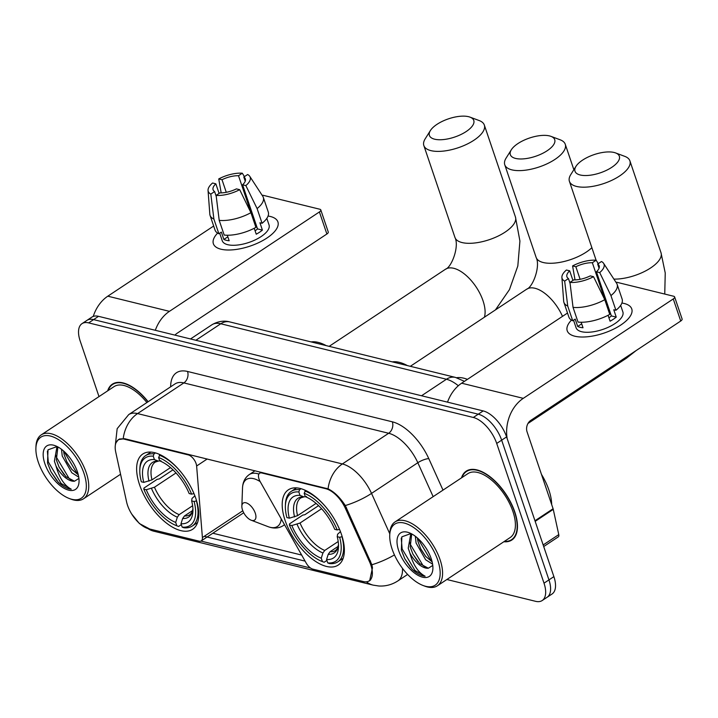 <?xml version="1.0" encoding="UTF-8"?>
<svg xmlns="http://www.w3.org/2000/svg" width="718" height="718" viewBox="0 0 718 718"><rect width="100%" height="100%" fill="white"/><g stroke="black" fill="none" stroke-linecap="round" stroke-linejoin="round"><path stroke-width="1.08" d="M325.837 488.725A22.994 11.353 -123.5 0 1 345.511 508.604L369.492 561.691A22.994 11.353 -123.5 0 1 370.883 565.201A22.994 11.353 -123.5 0 1 369.24 580.835A22.994 11.353 -123.5 0 1 363.254 581.526L312.815 569.123A8.517 4.209 56.5 0 1 306.191 563.056L260.194 481.634A8.517 4.209 56.5 0 1 259.019 479.041A8.517 4.209 56.5 0 1 259.629 473.243A8.517 4.209 56.5 0 1 261.846 472.991L325.837 488.725L326.439 488.321M195.87 498.57A45.135 22.294 -123.5 0 0 142.783 454.027A45.135 22.294 -123.5 0 0 139.552 484.722A45.135 22.294 -123.5 0 0 192.648 529.265A45.135 22.294 -123.5 0 0 195.87 498.57M341.445 534.363A45.135 22.294 -123.5 0 0 288.358 489.82A45.135 22.294 -123.5 0 0 285.127 520.514A45.135 22.294 -123.5 0 0 338.223 565.057A45.135 22.294 -123.5 0 0 341.445 534.363M148.617 528.744L199.048 541.148A8.517 4.209 56.5 0 0 201.264 540.896A8.517 4.209 56.5 0 0 202.404 537.54L196.624 466A8.517 4.209 56.5 0 0 188.296 454.907L124.304 439.174A22.994 11.353 -123.5 0 0 118.326 439.865A22.994 11.353 -123.5 0 0 115.733 452.107L126.601 501.972A22.994 11.353 -123.5 0 0 148.617 528.744M503.848 541.74A41.303 20.4 -123.5 0 0 511.835 540.026A41.303 20.4 -123.5 0 0 514.788 511.934A41.303 20.4 -123.5 0 0 466.197 471.17A41.303 20.4 -123.5 0 0 461.503 477.856M148.132 401.73A41.303 20.4 -123.5 0 0 112.358 384.166A41.303 20.4 -123.5 0 0 107.664 390.852M116.047 442.683L118.398 439.569L124.645 438.707L328.063 488.85C334.193 491.794 339.937 497.35 345.304 505.535L371.87 564.734L372.48 567.839L369.635 580.817M446.865 579.507L535.538 601.307A25.543 12.619 -123.5 0 0 542.18 600.544L552.061 593.992A25.543 12.619 -123.5 0 0 553.883 576.626L506.594 436.903A25.543 12.619 -123.5 0 0 483.187 410.92L98.528 316.333L93.591 319.609A25.543 12.619 -123.5 0 0 86.941 320.372A25.543 12.619 -123.5 0 1 93.591 319.609L478.251 414.196L93.591 319.609L88.655 322.885A25.543 12.619 -123.5 0 0 82.005 323.647A25.543 12.619 -123.5 0 0 80.183 341.023L98.994 396.596M506.594 436.903L501.658 440.17A25.543 12.619 -123.5 0 0 478.251 414.196A25.543 12.619 -123.5 0 1 501.658 440.17L548.947 579.893L501.658 440.17L496.712 443.446A25.543 12.619 -123.5 0 0 473.315 417.463L88.655 322.885M547.125 597.268A25.543 12.619 -123.5 0 0 548.947 579.893A25.543 12.619 -123.5 0 1 547.125 597.268M310.508 568.001L200.95 541.067M305.096 561.126L204.235 536.319M542.18 600.544A25.543 12.619 -123.5 0 0 544.011 583.169L496.712 443.446M98.528 316.333A25.543 12.619 -123.5 0 0 91.886 317.105L82.005 323.647M624.175 303.481A34.06 13.992 161.3 0 1 623.152 323.369A34.06 13.992 161.3 0 1 582.819 337.02A34.06 13.992 161.3 0 1 574.795 336.204A34.06 13.992 161.3 0 1 571.465 320.111A34.06 13.992 161.3 0 0 567.22 330.765A34.06 13.992 161.3 0 0 574.795 336.204A34.06 13.992 161.3 0 0 612.903 329.481A34.06 13.992 161.3 0 0 631.75 308.919A34.06 13.992 161.3 0 0 624.175 303.481A34.06 13.992 161.3 0 0 621.905 303.041A34.06 13.992 161.3 0 1 624.175 303.481M507.168 438.599A34.06 26.099 -76.2 0 1 523.278 398.346L673.26 298.948A4.254 1.75 -18.7 0 0 674.633 296.938A4.254 1.75 -18.7 0 0 673.681 296.256L617.372 282.407A4.254 1.75 -18.7 0 0 615.99 282.318M447.52 402.152A34.06 26.099 -76.2 0 1 461.647 383.197L567.516 313.03M674.633 296.938L682.1 318.998A4.254 1.75 161.3 0 1 680.727 321.018L530.746 420.407A8.517 6.525 103.8 0 0 527.066 431.85L553.093 508.748A4.254 2.1 56.5 0 1 553.264 509.376L558.766 534.614A4.254 2.1 56.5 0 1 558.29 536.885L543.705 546.551M599.072 268.209L597.663 264.044A17.035 7 161.3 0 1 599.189 265.848A17.035 7 161.3 0 1 596.434 271.79L611.368 315.92A17.035 7 -18.7 0 1 608.936 317.832M604.771 299.675L593.526 276.69L590.259 275.883A17.035 7 161.3 0 1 573.763 279.885L569.966 282.398L573.045 307.367L578.026 322.077A28.101 11.542 161.3 0 0 609.744 314.385L604.771 299.675A28.101 11.542 161.3 0 1 573.045 307.367M620.657 305.383L622.874 311.926A24.699 10.151 161.3 0 1 609.214 326.825A24.699 10.151 161.3 0 1 581.589 331.707A24.699 10.151 161.3 0 1 576.096 327.758L573.538 320.219M581.149 322.247L583.016 327.767A24.699 10.151 161.3 0 1 580.09 327.291A24.699 10.151 161.3 0 1 577.703 326.466L575.217 319.106L572.713 320.766A28.101 11.542 161.3 0 1 568.88 317.087L563.908 302.377A28.101 11.542 161.3 0 1 563.666 301.183L561.898 277.462A22.141 9.101 161.3 0 1 566.412 270.022L569.679 270.821L572.937 280.433M570.092 283.439L568.45 278.575L564.653 281.097L567.732 306.056L572.713 320.766M567.732 306.056A28.101 11.542 161.3 0 1 563.908 302.377M593.526 276.69A22.141 9.101 161.3 0 1 569.966 282.398M564.653 281.097A22.141 9.101 161.3 0 1 561.898 277.462M580.117 279.32L575.854 266.737L572.587 265.929L575.028 279.894M572.587 265.929A22.141 9.101 161.3 0 1 596.146 260.221L592.35 262.734L607.284 306.855A17.035 7 -18.7 0 1 608.325 306.927M598.265 263.641L596.146 260.221M568.45 278.575A17.035 7 161.3 0 1 566.924 276.771A17.035 7 161.3 0 1 569.679 270.821M575.854 266.737A17.035 7 161.3 0 1 592.35 262.734M608.074 315.283L610.085 321.206A24.699 10.151 161.3 0 0 616.25 317.123L613.764 309.763L615.918 310.293L610.937 295.583L599.701 272.598L596.434 271.79M597.663 264.044L601.46 261.523A22.141 9.101 161.3 0 1 603.605 263.344L616.609 283.26A28.101 11.542 161.3 0 1 617.139 284.364L622.12 299.065A28.101 11.542 161.3 0 1 615.918 310.293M617.139 284.364A28.101 11.542 161.3 0 1 610.937 295.583M603.605 263.344A22.141 9.101 161.3 0 1 599.701 272.598M609.438 313.47A17.035 7 161.3 0 1 610.56 313.542M608.11 306.308L607.284 306.855M616.25 317.123L611.368 315.92M581.679 323.827L577.703 326.466M392.109 549.064A36.618 18.085 -123.5 0 0 423.037 585.475A36.618 18.085 -123.5 0 0 437.8 560.3A36.618 18.085 -123.5 0 0 409.924 525.271A36.618 18.085 -123.5 0 0 389.739 535.242A36.618 18.085 -123.5 0 0 392.109 549.064M423.037 585.475L424.643 586.094A38.323 18.928 -123.5 0 0 437.361 585.807A38.323 18.928 -123.5 0 0 440.098 559.744A38.323 18.928 -123.5 0 0 395.017 521.923A38.323 18.928 -123.5 0 0 389.802 533.519L389.739 535.242M437.361 585.807L510.184 537.54A38.323 18.928 -123.5 0 0 512.921 511.476A38.323 18.928 -123.5 0 0 467.849 473.656L395.017 521.923M504.332 541.417A40.872 20.194 -123.5 0 0 511.593 539.667A40.872 20.194 -123.5 0 0 514.519 511.871A40.872 20.194 -123.5 0 0 466.44 471.529A40.872 20.194 -123.5 0 0 461.988 477.542M551.675 504.566A42.577 21.028 -123.5 0 0 548.911 490.044A42.577 21.028 -123.5 0 0 541.453 474.365M432.595 564.151L425.648 559.762L416.081 543.023L415.336 536.283M432.146 561.898L425.586 556.306L420.793 548.974L418.038 541.731L417.355 537.926M410.974 533.546L401.847 536.831L401.362 550.033L404.772 558.694L412.096 569.212C416.772 573.592 421.116 575.926 425.128 576.222C418.226 572.605 413.128 564.851 409.843 552.959L408.237 548.22L410.678 534.443L411.602 533.869M409.843 552.959A19.242 9.505 -123.5 0 0 428.35 568.225L419.77 563.657L412.949 554.17L410.202 546.928L411.746 533.95M431.213 558.676A26.054 12.87 -123.5 0 0 409.134 532.738A26.054 12.87 -123.5 0 0 398.696 550.688A26.054 12.87 -123.5 0 0 418.495 575.594A26.054 12.87 -123.5 0 0 432.891 568.593A26.054 12.87 -123.5 0 0 431.213 558.676M428.35 568.225L432.496 565.596M425.128 576.222L415.013 570.505L402.134 548.947L401.227 538.168M425.828 567.776L422.857 565.317L409.978 543.75L409.431 541.471M431.985 561.261L430.692 560.121L417.732 538.267M410.552 567.462L404.772 558.694M418.038 561.835L412.787 553.829M425.882 556.647L420.622 548.633M614.141 152.485A23.416 9.621 -18.7 0 0 592.924 155.025A23.416 9.621 -18.7 0 0 575.98 166.334A23.416 9.621 -18.7 0 0 580.198 174.986A23.416 9.621 -18.7 0 0 610.865 167.913A23.416 9.621 -18.7 0 0 615.577 152.925A23.416 9.621 -18.7 0 0 614.141 152.485M615.577 152.925L624.759 156.353A31.933 13.121 161.3 0 1 629.901 160.85A31.933 13.121 161.3 0 1 612.23 180.119A31.933 13.121 161.3 0 1 576.509 186.429A31.933 13.121 161.3 0 1 569.41 181.331A31.933 13.121 161.3 0 1 570.756 174.627L575.98 166.334M289.354 518.181L286.895 517.579A40.531 20.023 -123.5 0 1 285.378 505.921A40.531 20.023 -123.5 0 1 298.85 491.974L299.998 495.384A36.618 18.085 -123.5 0 0 289.354 518.181L297.548 515.677L316.073 503.39M323.585 562.041A42.236 20.867 -123.5 0 0 323.845 562.14A42.236 20.867 -123.5 0 0 324.15 562.257L322.418 561.593A40.531 20.023 -123.5 0 1 322.238 561.53A40.531 20.023 -123.5 0 1 289.381 524.93L289.551 523.853L302.754 515.102L304.863 514.716L318.568 505.643M326.896 560.435L324.15 562.257M298.85 491.974L299.586 489.676A42.236 20.867 -123.5 0 0 291.194 491.417A42.236 20.867 -123.5 0 0 285.441 504.198L285.378 505.921M299.586 489.676L301.039 488.716M305.662 490.484L304.163 493.284A40.531 20.023 -123.5 0 1 337.191 529.947L339.497 529.39A42.236 20.867 -123.5 0 0 337.532 524.966M325.021 506.073A42.236 20.867 -123.5 0 0 304.899 490.986M289.381 524.93L291.84 525.54A36.618 18.085 -123.5 0 0 321.26 558.191L322.418 561.593M337.191 529.947L334.732 529.345A36.618 18.085 -123.5 0 0 305.312 496.685L304.163 493.284M321.26 558.191L322.921 552.977L324.742 550.446L338.196 541.525M321.592 508.739L300.034 523.027L291.84 525.54M306.487 496.524L303.938 496.883L299.998 495.384M297.548 515.677A31.511 15.563 -123.5 0 1 300.869 497.879L303.938 496.883A32.759 16.182 -123.5 0 0 294.577 516.924M467.427 379.364A46.832 23.138 -123.5 0 0 456.603 377.722M342.172 536.624L339.686 537.297A40.531 20.023 -123.5 0 1 327.731 562.903L329.463 563.567A42.236 20.867 -123.5 0 0 337.855 561.826A42.236 20.867 -123.5 0 0 341.983 536.75M327.731 562.903L326.573 559.501A36.618 18.085 -123.5 0 0 338.501 546.883A36.618 18.085 -123.5 0 0 337.227 536.696L339.686 537.297M338.178 546.362L330.056 551.747L328.234 554.287L326.573 559.501M337.227 536.696L337.595 534.246L340.458 531.634M468.567 116.693A23.416 9.621 -18.7 0 0 447.35 119.233A23.416 9.621 -18.7 0 0 430.405 130.532A23.416 9.621 -18.7 0 0 434.623 139.193A23.416 9.621 -18.7 0 0 465.291 132.121A23.416 9.621 -18.7 0 0 470.003 117.133A23.416 9.621 -18.7 0 0 468.567 116.693M470.003 117.133L479.184 120.552A31.933 13.121 161.3 0 1 484.327 125.058A31.933 13.121 161.3 0 1 466.655 144.327A31.933 13.121 161.3 0 1 430.935 150.636A31.933 13.121 161.3 0 1 423.835 145.53A31.933 13.121 161.3 0 1 425.182 138.834L430.405 130.532M143.779 482.388L141.32 481.787A40.531 20.023 -123.5 0 1 139.804 470.119A40.531 20.023 -123.5 0 1 153.275 456.181L154.424 459.583A36.618 18.085 -123.5 0 0 143.779 482.388L151.974 479.875L170.498 467.597M178.01 526.249A42.236 20.867 -123.5 0 0 178.27 526.348A42.236 20.867 -123.5 0 0 178.576 526.465L176.843 525.8A40.531 20.023 -123.5 0 1 176.664 525.738A40.531 20.023 -123.5 0 1 143.806 489.137L143.977 488.052L157.179 479.301L159.288 478.924L172.993 469.841M181.322 524.643L178.576 526.465M153.275 456.181L154.011 453.884A42.236 20.867 -123.5 0 0 145.619 455.616A42.236 20.867 -123.5 0 0 139.866 468.396L139.804 470.119M154.011 453.884L155.465 452.923M160.087 454.682L158.588 457.492A40.531 20.023 -123.5 0 1 191.616 494.155L193.923 493.598A42.236 20.867 -123.5 0 0 191.957 489.164M179.446 470.281A42.236 20.867 -123.5 0 0 159.324 455.194M143.806 489.137L146.266 489.739A36.618 18.085 -123.5 0 0 175.686 522.399L176.843 525.8M191.616 494.155L189.157 493.544A36.618 18.085 -123.5 0 0 159.737 460.893L158.588 457.492M175.686 522.399L177.346 517.184L179.168 514.644L192.621 505.732M176.018 472.947L154.46 487.226L146.266 489.739M160.913 460.732L158.364 461.091L154.424 459.583M151.974 479.875A31.511 15.563 -123.5 0 1 155.294 462.078L158.364 461.091A32.759 16.182 -123.5 0 0 149.003 481.132M326.232 345.636A46.832 23.138 -123.5 0 0 311.091 341.912M196.597 500.832L194.111 501.505A40.531 20.023 -123.5 0 1 182.157 527.111L183.889 527.766A42.236 20.867 -123.5 0 0 192.28 526.034A42.236 20.867 -123.5 0 0 196.409 500.949M182.157 527.111L180.999 523.7A36.618 18.085 -123.5 0 0 192.927 511.09A36.618 18.085 -123.5 0 0 191.652 500.904L194.111 501.505M192.603 510.57L184.481 515.955L182.659 518.486L180.999 523.7M191.652 500.904L192.02 498.445L194.883 495.833M549.494 135.917A23.416 9.621 -18.7 0 0 528.277 138.457A23.416 9.621 -18.7 0 0 511.333 149.766A23.416 9.621 -18.7 0 0 515.551 158.418A23.416 9.621 -18.7 0 0 546.227 151.345A23.416 9.621 -18.7 0 0 550.939 136.357A23.416 9.621 -18.7 0 0 549.494 135.917M550.939 136.357L560.121 139.777A31.933 13.121 161.3 0 1 565.263 144.282A31.933 13.121 161.3 0 1 547.592 163.551A31.933 13.121 161.3 0 1 511.871 169.861A31.933 13.121 161.3 0 1 504.763 164.763A31.933 13.121 161.3 0 1 506.118 158.059L511.333 149.766M242.522 510.04A10.223 5.044 -123.5 0 0 251.156 520.2A10.223 5.044 -123.5 0 0 255.276 513.173A10.223 5.044 -123.5 0 0 247.495 503.399A10.223 5.044 -123.5 0 0 241.858 506.181A10.223 5.044 -123.5 0 0 242.522 510.04M407.411 365.597A46.832 23.138 -123.5 0 0 392.279 361.881M270.327 216.477A34.06 13.992 161.3 0 1 269.313 236.357A34.06 13.992 161.3 0 1 228.979 250.008A34.06 13.992 161.3 0 1 220.956 249.2A34.06 13.992 161.3 0 1 217.626 233.108A34.06 13.992 161.3 0 0 213.381 243.761A34.06 13.992 161.3 0 0 220.956 249.2A34.06 13.992 161.3 0 0 259.054 242.469A34.06 13.992 161.3 0 0 277.911 221.916A34.06 13.992 161.3 0 0 270.327 216.477A34.06 13.992 161.3 0 0 268.065 216.028A34.06 13.992 161.3 0 1 270.327 216.477M155.312 330.298A34.06 26.099 -76.2 0 1 169.439 311.343L319.411 211.945A4.254 1.75 -18.7 0 0 320.793 209.925A4.254 1.75 -18.7 0 0 319.842 209.243L263.524 195.395A4.254 1.75 -18.7 0 0 262.151 195.314M93.25 316.414A34.06 26.099 -76.2 0 1 107.808 296.184L213.668 226.026M320.793 209.925L328.261 231.986A4.254 1.75 161.3 0 1 326.878 234.005L176.906 333.403A8.517 6.525 103.8 0 0 175.021 335.144M245.233 181.205L243.824 177.032A17.035 7 161.3 0 1 245.35 178.845A17.035 7 161.3 0 1 242.585 184.786L257.52 228.907A17.035 7 -18.7 0 1 255.096 230.819M250.923 212.672L239.686 189.678L236.419 188.879A17.035 7 161.3 0 1 219.923 192.873L216.127 195.395L219.205 220.354L224.187 235.064A28.101 11.542 161.3 0 0 255.904 227.373L250.923 212.672A28.101 11.542 161.3 0 1 219.205 220.354M266.818 218.371L269.035 224.922A24.699 10.151 161.3 0 1 255.366 239.821A24.699 10.151 161.3 0 1 227.741 244.694A24.699 10.151 161.3 0 1 222.248 240.754L219.699 233.215M227.31 235.235L229.177 240.763A24.699 10.151 161.3 0 1 226.251 240.288A24.699 10.151 161.3 0 1 223.863 239.453L221.377 232.102L218.873 233.763A28.101 11.542 161.3 0 1 215.041 230.083L210.06 215.373A28.101 11.542 161.3 0 1 209.827 214.17L208.049 190.458A22.141 9.101 161.3 0 1 212.573 183.009L215.84 183.817L219.089 193.42M216.253 196.427L214.61 191.571L210.814 194.084L213.892 219.053L218.873 233.763M213.892 219.053A28.101 11.542 161.3 0 1 210.06 215.373M239.686 189.678A22.141 9.101 161.3 0 1 216.127 195.395M210.814 194.084A22.141 9.101 161.3 0 1 208.049 190.458M226.269 192.307L222.015 179.724L218.748 178.926L221.18 192.882M218.748 178.926A22.141 9.101 161.3 0 1 242.307 173.209L238.511 175.731L253.445 219.852A17.035 7 -18.7 0 1 254.477 219.914M244.425 176.637L242.307 173.209M214.61 191.571A17.035 7 161.3 0 1 213.084 189.758A17.035 7 161.3 0 1 215.84 183.817M222.015 179.724A17.035 7 161.3 0 1 238.511 175.731M254.235 228.27L256.236 234.203A24.699 10.151 161.3 0 0 262.411 230.11L259.925 222.759L262.079 223.289L257.098 208.579L245.852 185.594L242.585 184.786M243.824 177.032L247.62 174.519A22.141 9.101 161.3 0 1 249.765 176.341L262.761 196.256A28.101 11.542 161.3 0 1 263.3 197.351L268.281 212.061A28.101 11.542 161.3 0 1 262.079 223.289M263.3 197.351A28.101 11.542 161.3 0 1 257.098 208.579M249.765 176.341A22.141 9.101 161.3 0 1 245.852 185.594M255.599 226.466A17.035 7 161.3 0 1 256.721 226.538M254.271 219.304L253.445 219.852M262.411 230.11L257.52 228.907M227.839 236.814L223.863 239.453M38.269 462.06A36.618 18.085 -123.5 0 0 69.197 498.471A36.618 18.085 -123.5 0 0 83.961 473.288A36.618 18.085 -123.5 0 0 56.076 438.258A36.618 18.085 -123.5 0 0 35.9 448.229A36.618 18.085 -123.5 0 0 38.269 462.06M69.197 498.471L70.804 499.082A38.323 18.928 -123.5 0 0 83.512 498.795A38.323 18.928 -123.5 0 0 86.259 472.731A38.323 18.928 -123.5 0 0 41.177 434.911A38.323 18.928 -123.5 0 0 35.963 446.506L35.9 448.229M78.756 477.147L71.8 472.758L62.233 456.02L61.497 449.28M78.298 474.885L71.746 469.303L66.945 461.961L64.198 454.718L63.516 450.922M57.135 446.542L48.007 449.827L47.523 463.029L50.933 471.69L58.248 482.209C62.924 486.589 67.268 488.922 71.279 489.209C64.387 485.592 59.289 477.847 56.004 465.955L54.397 461.216L56.839 447.431L57.754 446.865M56.004 465.955A19.242 9.505 -123.5 0 0 74.51 481.213L65.921 476.653L59.109 467.158L56.354 459.915L57.907 446.937M77.373 471.672A26.054 12.87 -123.5 0 0 55.286 445.734A26.054 12.87 -123.5 0 0 44.857 463.675A26.054 12.87 -123.5 0 0 64.656 488.59A26.054 12.87 -123.5 0 0 79.052 481.59A26.054 12.87 -123.5 0 0 77.373 471.672M74.51 481.213L78.648 478.592M147.953 401.847A40.872 20.194 -123.5 0 0 112.591 384.516A40.872 20.194 -123.5 0 0 108.149 390.529M146.885 402.556A38.323 18.928 -123.5 0 0 114 386.652L41.177 434.911M71.279 489.209L61.174 483.501L48.294 461.943L47.379 451.164M71.98 480.773L69.009 478.305L56.13 456.747L55.582 454.467M78.145 474.257L76.853 473.108L63.893 451.254M56.713 480.459L50.933 471.69M64.198 474.831L58.939 466.817M72.033 469.635L66.783 461.629M262.447 472.588L261.846 472.991M369.492 561.691L370.569 560.982M345.511 508.604L346.588 507.895M188.906 454.503L188.296 454.907M124.304 439.174L124.914 438.77M242.792 510.776L202.404 537.54M207.197 458.999L196.624 466M394.442 554.924A29.806 8.095 155.7 0 1 371.87 564.734M147.908 528.547A29.806 22.841 103.8 0 0 153.76 531.185L373.18 585.134A29.806 22.841 -76.2 0 1 366.368 581.804M123.254 438.492A29.806 22.841 -76.2 0 1 137.569 413.586L342.378 463.945A29.806 22.841 103.8 0 0 328.063 488.85M128.702 414.609A34.06 16.828 56.5 0 1 137.569 413.586L183.853 382.909A34.06 16.828 -123.5 0 0 174.995 383.933L128.702 414.609L117.16 428.682L115.221 446.264M389.793 533.824L371.529 493.401L417.822 462.724A34.06 16.828 -123.5 0 0 388.662 433.268L342.378 463.945A34.06 16.828 56.5 0 1 371.529 493.401A29.806 8.095 155.7 0 1 345.304 505.535M402.484 568.36A34.06 16.828 56.5 0 1 397.871 580.916L407.636 574.436M301.677 555.068L212.842 533.223M170.651 386.814A42.577 21.028 56.5 0 1 187.542 371.466L392.351 421.825A42.577 21.028 56.5 0 1 428.79 458.64L443.006 490.116M544.011 583.169L553.883 576.626M473.315 417.463L483.187 410.92M433.151 496.65L417.822 462.724A8.517 2.316 -24.3 0 1 428.79 458.64M392.351 421.825A8.517 6.525 103.8 0 1 388.662 433.268L183.853 382.909A8.517 6.525 103.8 0 0 187.542 371.466M458.326 385.745A34.06 16.828 -123.5 0 0 446.434 379.248L421.529 395.762M229.814 321.924A17.035 13.05 103.8 0 0 220.767 323.764A34.06 16.828 -123.5 0 0 211.909 324.778C220.695 319.627 227.723 321.341 229.814 321.924L455.481 377.417A17.035 13.05 103.8 0 0 446.434 379.248L220.767 323.764L195.861 340.269M461.647 383.197L523.278 398.346M534.973 520.756L553.093 508.748M680.727 321.018L673.26 298.948M553.264 509.376L535.179 521.358M543.167 544.953L558.766 534.614M629.049 355.266A31.933 15.769 56.5 0 1 626.311 358.291L636.202 350.519M613.89 279.105A31.933 13.121 -18.7 0 0 647.035 270.139A31.933 13.121 -18.7 0 0 661.018 252.772L629.901 160.85M297.072 524.284A32.759 16.182 -123.5 0 0 322.921 552.977M300.034 523.027A31.511 15.563 -123.5 0 0 324.742 550.446M328.234 554.287A32.759 16.182 -123.5 0 0 338.492 544.818M330.056 551.747A31.511 15.563 -123.5 0 0 335.674 550.401L337.281 548.642L338.492 544.756M329.14 346.354L445.456 269.259A31.933 15.769 56.5 0 1 453.767 268.308A31.933 15.769 56.5 0 1 483.026 300.779A31.933 15.769 56.5 0 1 484.408 317.212M445.456 269.259C451.766 267.213 459.493 246.121 454.952 237.452A31.933 13.121 -18.7 0 0 462.051 242.558A31.933 13.121 -18.7 0 0 497.771 236.249A31.933 13.121 -18.7 0 0 515.443 216.98L484.327 125.058M151.498 488.482A32.759 16.182 -123.5 0 0 177.346 517.184M154.46 487.226A31.511 15.563 -123.5 0 0 179.168 514.644M182.659 518.486A32.759 16.182 -123.5 0 0 192.918 509.017M184.481 515.955A31.511 15.563 -123.5 0 0 190.099 514.609L191.706 512.849L192.918 508.963M410.319 366.315L526.644 289.219C532.944 287.173 540.672 266.091 536.131 257.412A31.933 13.121 -18.7 0 0 543.23 262.519A31.933 13.121 -18.7 0 0 591.874 247.692M526.644 289.219A31.933 15.769 56.5 0 1 534.946 288.268A31.933 15.769 56.5 0 1 562.499 316.36M251.156 520.2L268.119 526.671A28.164 13.911 -123.5 0 0 281.232 518.881M284.552 524.75L283.197 525.648A30.659 15.141 -123.5 0 0 284.463 524.598M258.884 474.086A30.659 15.141 -123.5 0 0 249.326 474.544C245.044 477.533 242.774 482.029 242.513 488.034A28.164 13.911 -123.5 0 1 260.185 481.616M107.808 296.184L169.439 311.343M326.878 234.005L319.411 211.945M261.119 472.264L259.629 473.243M118.326 439.865L119.789 438.886M369.24 580.835L370.694 579.866M243.716 512.76L201.264 540.896M131.753 514.115L139.373 523.521L153.76 531.185M373.18 585.134L378.781 585.996C385.665 586.391 392.028 584.694 397.871 580.916M211.909 324.778L190.521 338.959M455.481 377.417L464.447 381.339M514.034 538.051L511.593 539.667M468.872 469.913L466.44 471.529M664.751 294.057L665.236 273.002L661.018 252.772M596.111 260.221L569.41 181.331M527.981 423.467L626.311 358.291M296.507 487.89L291.194 491.417M322.238 561.53L323.845 562.14M343.168 558.308L337.855 561.826M495.447 309.898L509.448 289.623L517.822 265.992L519.922 241.069L515.443 216.98M454.952 237.452L423.835 145.53M150.933 452.098L145.619 455.616M176.664 525.738L178.27 526.348M197.594 522.516L192.28 526.034M536.131 257.412L504.763 164.763M283.197 525.648C278.781 528.43 273.755 528.771 268.119 526.671M255.025 470.766L249.326 474.544M241.858 506.181L242.513 488.034M573.861 169.69L565.263 144.282M120.561 474.248L83.512 498.795M115.033 382.9L112.591 384.516"/></g></svg>
